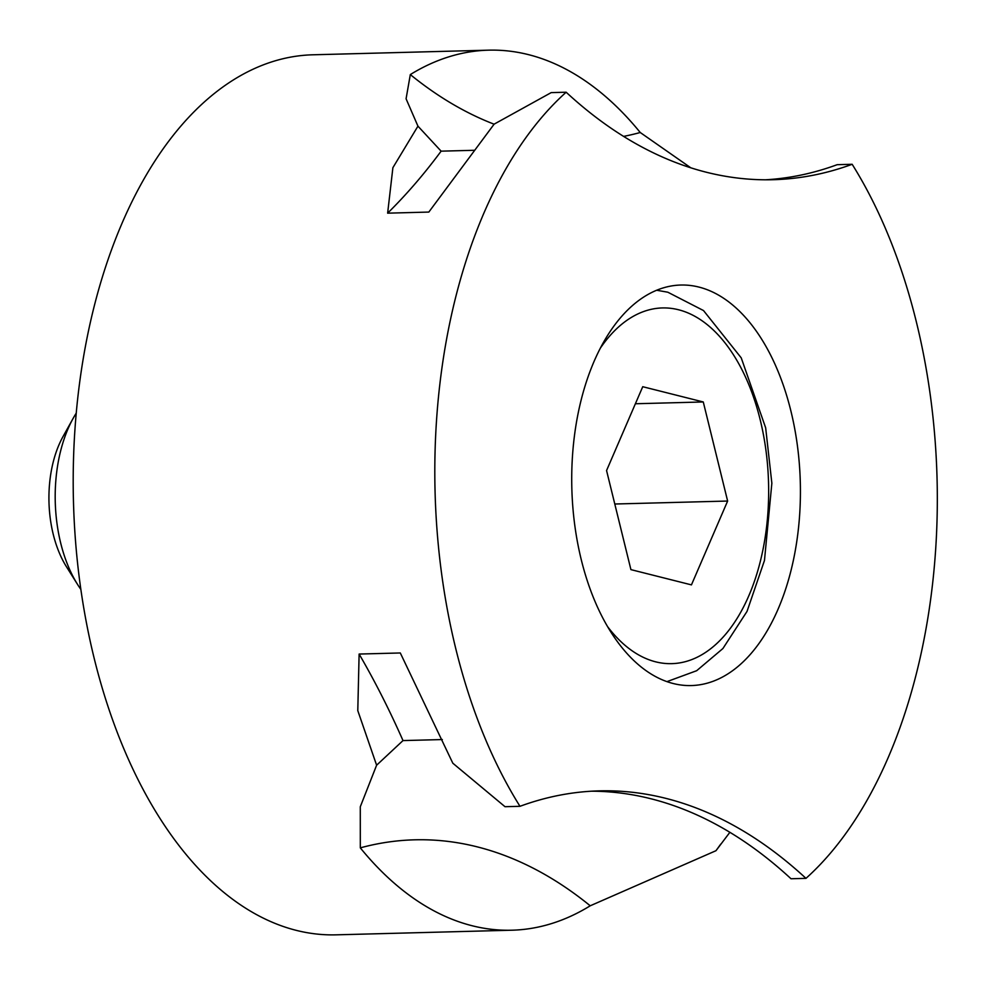 <?xml version="1.0" encoding="UTF-8"?>
<svg xmlns="http://www.w3.org/2000/svg" width="985" height="985" viewBox="0 0 985 985"><rect width="100%" height="100%" fill="white"/><g stroke="black" fill="none" stroke-linecap="round" stroke-linejoin="round"><path stroke-width="1.48" d="M720.761 844.096L715.972 850.708L590.224 905.794A440.172 251.089 -91.5 0 1 511.855 930.209A440.172 251.089 -91.5 0 1 472.111 925.74A440.172 251.089 -91.5 0 1 360.313 847.863L360.288 806.789L376.615 765.21L357.789 710.628L359.119 654.052L400.304 652.969L452.817 763.203L505.01 806.703L519.981 806.309A737.26 420.546 -91.5 0 1 599.249 790.869A737.26 420.546 -91.5 0 1 665.823 798.355A737.26 420.546 -91.5 0 1 805.976 878.361L791.017 878.755A737.26 420.546 88.5 0 0 650.863 798.749A737.26 420.546 88.5 0 0 591.763 791.189M765.407 179.799A737.26 420.546 88.5 0 0 837.201 164.68L852.16 164.286A737.26 420.546 -91.5 0 1 772.893 179.713A737.26 420.546 -91.5 0 1 706.319 172.227A737.26 420.546 -91.5 0 1 566.153 92.221L551.194 92.615L494.138 124.147L428.82 212.071L387.634 213.166A810.901 462.556 88.5 0 0 439.852 152.872A810.901 462.556 88.5 0 0 441.12 151.161L474.684 150.274M442.327 739.55L403 740.585A810.901 462.556 88.5 0 0 401.991 738.294A810.901 462.556 88.5 0 0 359.119 654.052M511.855 930.209L336.045 934.839A440.172 251.089 -91.5 0 1 296.3 930.369A440.172 251.089 -91.5 0 1 73.333 466.582A440.172 251.089 -91.5 0 1 312.885 54.791L488.695 50.161A440.172 251.089 -91.5 0 1 528.44 54.631A440.172 251.089 -91.5 0 1 640.238 132.507L690.805 167.807M805.976 878.361A440.172 251.089 88.5 0 0 852.16 164.286M698.882 287.066A200.337 114.272 -91.5 0 1 800.362 498.151A200.337 114.272 -91.5 0 1 691.335 685.56A200.337 114.272 -91.5 0 1 673.247 683.528A200.337 114.272 -91.5 0 1 571.78 472.443A200.337 114.272 -91.5 0 1 680.795 285.034A200.337 114.272 -91.5 0 1 698.882 287.066M387.634 213.166L392.892 167.684L417.948 126.154L441.12 151.161M566.153 92.221A440.172 251.089 88.5 0 0 519.981 806.309M417.948 126.154L406.079 98.783L410.314 74.577A440.172 251.089 -91.5 0 1 488.695 50.161M410.314 74.577A693.194 395.416 88.5 0 0 494.101 124.196M623.579 136.398A693.194 395.416 88.5 0 0 640.238 132.507M715.972 850.708L729.873 832.313M403 740.585L376.615 765.21M590.224 905.794A693.194 395.416 88.5 0 0 360.313 847.863M80.869 589.412A115.528 65.897 -91.5 0 1 77.569 584.462A115.528 65.897 -91.5 0 1 55.603 483.66A115.528 65.897 -91.5 0 1 73.198 418.268A115.528 65.897 -91.5 0 1 76.227 413.171M77.569 584.462L66.463 566.757A90.521 51.639 -91.5 0 1 49.25 487.772A90.521 51.639 -91.5 0 1 63.04 436.54L73.198 418.268M727.632 501.045L691.445 584.881L630.917 569.625L606.563 470.547L642.737 386.711L703.278 401.966L727.632 501.045L614.788 504.012M703.278 401.966L635.387 403.752M600.271 348.271A177.916 101.492 -91.5 0 1 678.48 309.746A177.916 101.492 -91.5 0 1 768.017 511.215A177.916 101.492 -91.5 0 1 655.714 661.846A177.916 101.492 -91.5 0 1 607.597 626.645M656.65 290.243L667.818 292.213L703.512 310.558L741.237 357.875L765.665 427.835L771.858 483.216L764.471 560.477L747.024 611.402L722.904 648.536L696.666 670.711L666.956 681.632"/></g></svg>
